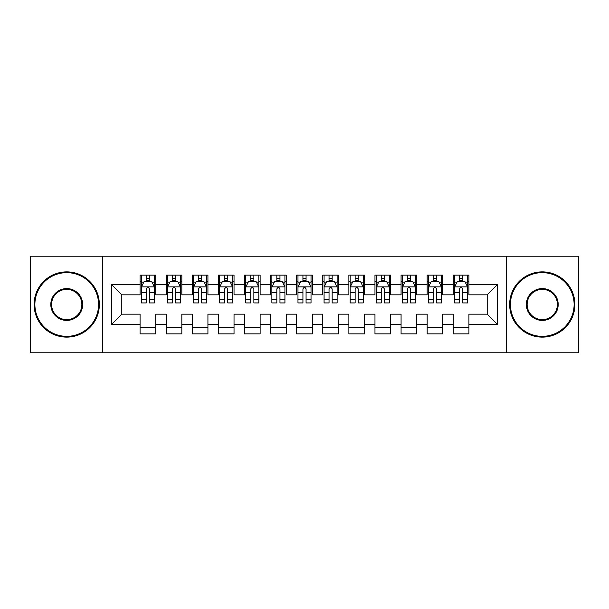 <?xml version="1.0" encoding="UTF-8"?>
<svg xmlns="http://www.w3.org/2000/svg" width="609" height="609" viewBox="0 0 609 609"><rect width="100%" height="100%" fill="white"/><g stroke="black" fill="none" stroke-linecap="round" stroke-linejoin="round"><path stroke-width="0.91" d="M506.254 352.786L578.55 352.786L578.55 256.214L506.254 256.214L506.254 352.786L102.746 352.786L102.746 256.214L30.45 256.214L30.45 352.786L102.746 352.786M506.254 256.214L102.746 256.214M111.363 324.597L111.363 284.403L140.07 284.403L140.07 294.84L121.8 294.84L121.8 314.16L111.363 324.597L140.07 324.597L140.07 333.861L155.729 333.861L155.729 324.597L166.173 324.597L166.173 333.861L181.832 333.861L181.832 324.597L192.269 324.597L192.269 333.861L207.928 333.861L207.928 324.597L218.372 324.597L218.372 333.861L234.031 333.861L234.031 324.597L244.468 324.597L244.468 333.861L260.127 333.861L260.127 324.597L270.571 324.597L270.571 333.861L286.23 333.861L286.23 324.597L296.667 324.597L296.667 333.861L312.333 333.861L312.333 324.597L322.77 324.597L322.77 333.861L338.429 333.861L338.429 324.597L348.873 324.597L348.873 333.861L364.532 333.861L364.532 324.597L374.969 324.597L374.969 333.861L390.628 333.861L390.628 324.597L401.072 324.597L401.072 333.861L416.731 333.861L416.731 324.597L427.168 324.597L427.168 333.861L442.827 333.861L442.827 324.597L453.271 324.597L453.271 333.861L468.93 333.861L468.93 314.16L487.2 314.16L487.2 294.84L468.93 294.84L468.93 284.403L497.637 284.403L497.637 324.597L468.93 324.597M468.93 284.403L468.93 275.139L453.271 275.139L453.271 284.403L442.827 284.403L442.827 275.139L427.168 275.139L427.168 284.403L416.731 284.403L416.731 275.139L401.072 275.139L401.072 284.403L390.628 284.403L390.628 275.139L374.969 275.139L374.969 284.403L364.532 284.403L364.532 275.139L348.873 275.139L348.873 284.403L338.429 284.403L338.429 275.139L322.77 275.139L322.77 284.403L312.333 284.403L312.333 275.139L296.667 275.139L296.667 284.403L286.23 284.403L286.23 275.139L270.571 275.139L270.571 284.403L260.127 284.403L260.127 275.139L244.468 275.139L244.468 284.403L234.031 284.403L234.031 275.139L218.372 275.139L218.372 284.403L207.928 284.403L207.928 275.139L192.269 275.139L192.269 284.403L181.832 284.403L181.832 275.139L166.173 275.139L166.173 284.403L155.729 284.403L155.729 275.139L140.07 275.139L140.07 284.403M442.827 324.597L442.827 314.16L453.271 314.16L453.271 324.597M497.637 284.403L487.2 294.84M416.731 324.597L416.731 314.16L427.168 314.16L427.168 324.597M453.271 284.403L453.271 294.84L442.827 294.84L442.827 284.403M390.628 324.597L390.628 314.16L401.072 314.16L401.072 324.597M427.168 284.403L427.168 294.84L416.731 294.84L416.731 284.403M364.532 324.597L364.532 314.16L374.969 314.16L374.969 324.597M401.072 284.403L401.072 294.84L390.628 294.84L390.628 284.403M338.429 324.597L338.429 314.16L348.873 314.16L348.873 324.597M374.969 284.403L374.969 294.84L364.532 294.84L364.532 284.403M312.333 324.597L312.333 314.16L322.77 314.16L322.77 324.597M348.873 284.403L348.873 294.84L338.429 294.84L338.429 284.403M286.23 324.597L286.23 314.16L296.667 314.16L296.667 324.597M322.77 284.403L322.77 294.84L312.333 294.84L312.333 284.403M260.127 324.597L260.127 314.16L270.571 314.16L270.571 324.597M296.667 284.403L296.667 294.84L286.23 294.84L286.23 284.403M234.031 324.597L234.031 314.16L244.468 314.16L244.468 324.597M270.571 284.403L270.571 294.84L260.127 294.84L260.127 284.403M207.928 324.597L207.928 314.16L218.372 314.16L218.372 324.597M244.468 284.403L244.468 294.84L234.031 294.84L234.031 284.403M181.832 324.597L181.832 314.16L192.269 314.16L192.269 324.597M218.372 284.403L218.372 294.84L207.928 294.84L207.928 284.403M155.729 324.597L155.729 314.16L166.173 314.16L166.173 324.597M192.269 284.403L192.269 294.84L181.832 294.84L181.832 284.403M121.8 314.16L140.07 314.16L140.07 324.597M166.173 284.403L166.173 294.84L155.729 294.84L155.729 284.403M453.271 281.662L454.573 281.662M467.628 281.662L468.93 281.662M427.168 281.662L428.477 281.662M441.525 281.662L442.827 281.662M401.072 281.662L402.374 281.662M415.422 281.662L416.731 281.662M374.969 281.662L376.278 281.662M389.326 281.662L390.628 281.662M348.873 281.662L350.175 281.662M363.223 281.662L364.532 281.662M322.77 281.662L324.072 281.662M337.127 281.662L338.429 281.662M296.667 281.662L297.976 281.662M311.024 281.662L312.333 281.662M270.571 281.662L271.873 281.662M284.928 281.662L286.23 281.662M244.468 281.662L245.777 281.662M258.825 281.662L260.127 281.662M218.372 281.662L219.674 281.662M232.722 281.662L234.031 281.662M192.269 281.662L193.578 281.662M206.626 281.662L207.928 281.662M166.173 281.662L167.475 281.662M180.523 281.662L181.832 281.662M140.07 281.662L141.372 281.662M154.427 281.662L155.729 281.662M140.07 327.337L155.729 327.337M166.173 327.337L181.832 327.337M192.269 327.337L207.928 327.337M218.372 327.337L234.031 327.337M244.468 327.337L260.127 327.337M270.571 327.337L286.23 327.337M296.667 327.337L312.333 327.337M322.77 327.337L338.429 327.337M348.873 327.337L364.532 327.337M374.969 327.337L390.628 327.337M401.072 327.337L416.731 327.337M427.168 327.337L442.827 327.337M453.271 327.337L468.93 327.337M111.363 284.403L121.8 294.84M487.2 314.16L497.637 324.597M149.464 278.534L146.335 278.534M154.427 299.658L149.464 299.658L149.464 302.932L154.427 302.932L154.427 287.014L151.816 281.792L143.983 281.792L141.372 287.014L141.372 302.932L146.335 302.932L146.335 299.658L141.372 299.658M141.372 287.014L141.372 275.139M154.427 287.014L154.427 275.139M146.335 281.792L146.335 275.139M149.464 275.139L149.464 281.792M149.464 299.658L149.464 288.971C148.421 286.961 147.378 286.961 146.335 288.971L146.335 299.658M149.464 281.662L146.335 281.662M175.567 278.534L172.431 278.534M180.523 299.658L175.567 299.658L175.567 302.932L180.523 302.932L180.523 287.014L177.912 281.792L170.086 281.792L167.475 287.014L167.475 302.932L172.431 302.932L172.431 299.658L167.475 299.658M167.475 287.014L167.475 275.139M180.523 287.014L180.523 275.139M172.431 281.792L172.431 275.139M175.567 275.139L175.567 281.792M175.567 299.658L175.567 288.971C174.524 286.961 173.481 286.961 172.431 288.971L172.431 299.658M175.567 281.662L172.431 281.662M201.663 278.534L198.534 278.534M206.626 299.658L201.663 299.658L201.663 302.932L206.626 302.932L206.626 287.014L204.015 281.792L196.182 281.792L193.578 287.014L193.578 302.932L198.534 302.932L198.534 299.658L193.578 299.658M193.578 287.014L193.578 275.139M206.626 287.014L206.626 275.139M198.534 281.792L198.534 275.139M201.663 275.139L201.663 281.792M201.663 299.658L201.663 288.971C200.62 286.961 199.577 286.961 198.534 288.971L198.534 299.658M201.663 281.662L198.534 281.662M66.731 336.343A31.843 31.843 0 0 0 98.574 304.5A31.843 31.843 0 0 0 66.731 272.657A31.843 31.843 0 0 0 34.888 304.5A31.843 31.843 0 0 0 66.731 336.343M66.731 271.873A32.627 32.627 0 0 1 99.351 304.5A32.627 32.627 0 0 1 66.731 337.127A32.627 32.627 0 0 1 34.104 304.5A32.627 32.627 0 0 1 66.731 271.873M66.731 320.418A15.918 15.918 0 0 1 50.806 304.5A15.918 15.918 0 0 1 66.731 288.582A15.918 15.918 0 0 1 82.649 304.5A15.918 15.918 0 0 1 66.731 320.418M66.731 289.359A15.141 15.141 0 0 0 51.59 304.5A15.141 15.141 0 0 0 66.731 319.641A15.141 15.141 0 0 0 81.865 304.5A15.141 15.141 0 0 0 66.731 289.359M542.269 336.343A31.843 31.843 0 0 0 574.112 304.5A31.843 31.843 0 0 0 542.269 272.657A31.843 31.843 0 0 0 510.426 304.5A31.843 31.843 0 0 0 542.269 336.343M542.269 271.873A32.627 32.627 0 0 1 574.896 304.5A32.627 32.627 0 0 1 542.269 337.127A32.627 32.627 0 0 1 509.649 304.5A32.627 32.627 0 0 1 542.269 271.873M542.269 320.418A15.918 15.918 0 0 1 526.351 304.5A15.918 15.918 0 0 1 542.269 288.582A15.918 15.918 0 0 1 558.194 304.5A15.918 15.918 0 0 1 542.269 320.418M542.269 289.359A15.141 15.141 0 0 0 527.135 304.5A15.141 15.141 0 0 0 542.269 319.641A15.141 15.141 0 0 0 557.41 304.5A15.141 15.141 0 0 0 542.269 289.359M227.766 278.534L224.637 278.534M232.722 299.658L227.766 299.658L227.766 302.932L232.722 302.932L232.722 287.014L230.118 281.792L222.285 281.792L219.674 287.014L219.674 302.932L224.637 302.932L224.637 299.658L219.674 299.658M219.674 287.014L219.674 275.139M232.722 287.014L232.722 275.139M224.637 281.792L224.637 275.139M227.766 275.139L227.766 281.792M227.766 299.658L227.766 288.971C226.723 286.961 225.68 286.961 224.637 288.971L224.637 299.658M227.766 281.662L224.637 281.662M253.869 278.534L250.733 278.534M258.825 299.658L253.869 299.658L253.869 302.932L258.825 302.932L258.825 287.014L256.214 281.792L248.388 281.792L245.777 287.014L245.777 302.932L250.733 302.932L250.733 299.658L245.777 299.658M245.777 287.014L245.777 275.139M258.825 287.014L258.825 275.139M250.733 281.792L250.733 275.139M253.869 275.139L253.869 281.792M253.869 299.658L253.869 288.971C252.826 286.961 251.776 286.961 250.733 288.971L250.733 299.658M253.869 281.662L250.733 281.662M279.965 278.534L276.836 278.534M284.928 299.658L279.965 299.658L279.965 302.932L284.928 302.932L284.928 287.014L282.317 281.792L274.484 281.792L271.873 287.014L271.873 302.932L276.836 302.932L276.836 299.658L271.873 299.658M271.873 287.014L271.873 275.139M284.928 287.014L284.928 275.139M276.836 281.792L276.836 275.139M279.965 275.139L279.965 281.792M279.965 299.658L279.965 288.971C278.922 286.961 277.879 286.961 276.836 288.971L276.836 299.658M279.965 281.662L276.836 281.662M306.068 278.534L302.932 278.534M311.024 299.658L306.068 299.658L306.068 302.932L311.024 302.932L311.024 287.014L308.413 281.792L300.587 281.792L297.976 287.014L297.976 302.932L302.932 302.932L302.932 299.658L297.976 299.658M297.976 287.014L297.976 275.139M311.024 287.014L311.024 275.139M302.932 281.792L302.932 275.139M306.068 275.139L306.068 281.792M306.068 299.658L306.068 288.971C305.025 286.961 303.982 286.961 302.932 288.971L302.932 299.658M306.068 281.662L302.932 281.662M332.164 278.534L329.035 278.534M337.127 299.658L332.164 299.658L332.164 302.932L337.127 302.932L337.127 287.014L334.516 281.792L326.683 281.792L324.072 287.014L324.072 302.932L329.035 302.932L329.035 299.658L324.072 299.658M324.072 287.014L324.072 275.139M337.127 287.014L337.127 275.139M329.035 281.792L329.035 275.139M332.164 275.139L332.164 281.792M332.164 299.658L332.164 288.971C331.121 286.961 330.078 286.961 329.035 288.971L329.035 299.658M332.164 281.662L329.035 281.662M358.267 278.534L355.131 278.534M363.223 299.658L358.267 299.658L358.267 302.932L363.223 302.932L363.223 287.014L360.612 281.792L352.786 281.792L350.175 287.014L350.175 302.932L355.131 302.932L355.131 299.658L350.175 299.658M350.175 287.014L350.175 275.139M363.223 287.014L363.223 275.139M355.131 281.792L355.131 275.139M358.267 275.139L358.267 281.792M358.267 299.658L358.267 288.971C357.224 286.961 356.181 286.961 355.131 288.971L355.131 299.658M358.267 281.662L355.131 281.662M384.363 278.534L381.234 278.534M389.326 299.658L384.363 299.658L384.363 302.932L389.326 302.932L389.326 287.014L386.715 281.792L378.882 281.792L376.278 287.014L376.278 302.932L381.234 302.932L381.234 299.658L376.278 299.658M376.278 287.014L376.278 275.139M389.326 287.014L389.326 275.139M381.234 281.792L381.234 275.139M384.363 275.139L384.363 281.792M384.363 299.658L384.363 288.971C383.32 286.961 382.277 286.961 381.234 288.971L381.234 299.658M384.363 281.662L381.234 281.662M410.466 278.534L407.337 278.534M415.422 299.658L410.466 299.658L410.466 302.932L415.422 302.932L415.422 287.014L412.818 281.792L404.985 281.792L402.374 287.014L402.374 302.932L407.337 302.932L407.337 299.658L402.374 299.658M402.374 287.014L402.374 275.139M415.422 287.014L415.422 275.139M407.337 281.792L407.337 275.139M410.466 275.139L410.466 281.792M410.466 299.658L410.466 288.971C409.423 286.961 408.38 286.961 407.337 288.971L407.337 299.658M410.466 281.662L407.337 281.662M436.569 278.534L433.433 278.534M441.525 299.658L436.569 299.658L436.569 302.932L441.525 302.932L441.525 287.014L438.914 281.792L431.088 281.792L428.477 287.014L428.477 302.932L433.433 302.932L433.433 299.658L428.477 299.658M428.477 287.014L428.477 275.139M441.525 287.014L441.525 275.139M433.433 281.792L433.433 275.139M436.569 275.139L436.569 281.792M436.569 299.658L436.569 288.971C435.526 286.961 434.476 286.961 433.433 288.971L433.433 299.658M436.569 281.662L433.433 281.662M462.665 278.534L459.536 278.534M467.628 299.658L462.665 299.658L462.665 302.932L467.628 302.932L467.628 287.014L465.017 281.792L457.184 281.792L454.573 287.014L454.573 302.932L459.536 302.932L459.536 299.658L454.573 299.658M454.573 287.014L454.573 275.139M467.628 287.014L467.628 275.139M459.536 281.792L459.536 275.139M462.665 275.139L462.665 281.792M462.665 299.658L462.665 288.971C461.622 286.961 460.579 286.961 459.536 288.971L459.536 299.658M462.665 281.662L459.536 281.662M154.359 286.885L141.44 286.885M141.372 282.104L143.831 282.104M151.968 282.104L154.427 282.104M146.335 292.663L141.372 292.663M154.427 292.663L149.464 292.663M149.464 280.193L146.335 280.193M180.462 286.885L167.544 286.885M167.475 282.104L169.926 282.104M178.072 282.104L180.523 282.104M172.431 292.663L167.475 292.663M180.523 292.663L175.567 292.663M175.567 280.193L172.431 280.193M206.558 286.885L193.639 286.885M193.578 282.104L196.029 282.104M204.175 282.104L206.626 282.104M198.534 292.663L193.578 292.663M206.626 292.663L201.663 292.663M201.663 280.193L198.534 280.193M232.661 286.885L219.742 286.885M219.674 282.104L222.125 282.104M230.271 282.104L232.722 282.104M224.637 292.663L219.674 292.663M232.722 292.663L227.766 292.663M227.766 280.193L224.637 280.193M258.756 286.885L245.838 286.885M245.777 282.104L248.228 282.104M256.374 282.104L258.825 282.104M250.733 292.663L245.777 292.663M258.825 292.663L253.869 292.663M253.869 280.193L250.733 280.193M284.86 286.885L271.941 286.885M271.873 282.104L274.332 282.104M282.469 282.104L284.928 282.104M276.836 292.663L271.873 292.663M284.928 292.663L279.965 292.663M279.965 280.193L276.836 280.193M310.963 286.885L298.037 286.885M297.976 282.104L300.427 282.104M308.573 282.104L311.024 282.104M302.932 292.663L297.976 292.663M311.024 292.663L306.068 292.663M306.068 280.193L302.932 280.193M337.059 286.885L324.14 286.885M324.072 282.104L326.531 282.104M334.668 282.104L337.127 282.104M329.035 292.663L324.072 292.663M337.127 292.663L332.164 292.663M332.164 280.193L329.035 280.193M363.162 286.885L350.244 286.885M350.175 282.104L352.626 282.104M360.772 282.104L363.223 282.104M355.131 292.663L350.175 292.663M363.223 292.663L358.267 292.663M358.267 280.193L355.131 280.193M389.258 286.885L376.339 286.885M376.278 282.104L378.729 282.104M386.875 282.104L389.326 282.104M381.234 292.663L376.278 292.663M389.326 292.663L384.363 292.663M384.363 280.193L381.234 280.193M415.361 286.885L402.442 286.885M402.374 282.104L404.825 282.104M412.971 282.104L415.422 282.104M407.337 292.663L402.374 292.663M415.422 292.663L410.466 292.663M410.466 280.193L407.337 280.193M441.456 286.885L428.538 286.885M428.477 282.104L430.928 282.104M439.074 282.104L441.525 282.104M433.433 292.663L428.477 292.663M441.525 292.663L436.569 292.663M436.569 280.193L433.433 280.193M467.56 286.885L454.641 286.885M454.573 282.104L457.032 282.104M465.169 282.104L467.628 282.104M459.536 292.663L454.573 292.663M467.628 292.663L462.665 292.663M462.665 280.193L459.536 280.193"/></g></svg>
